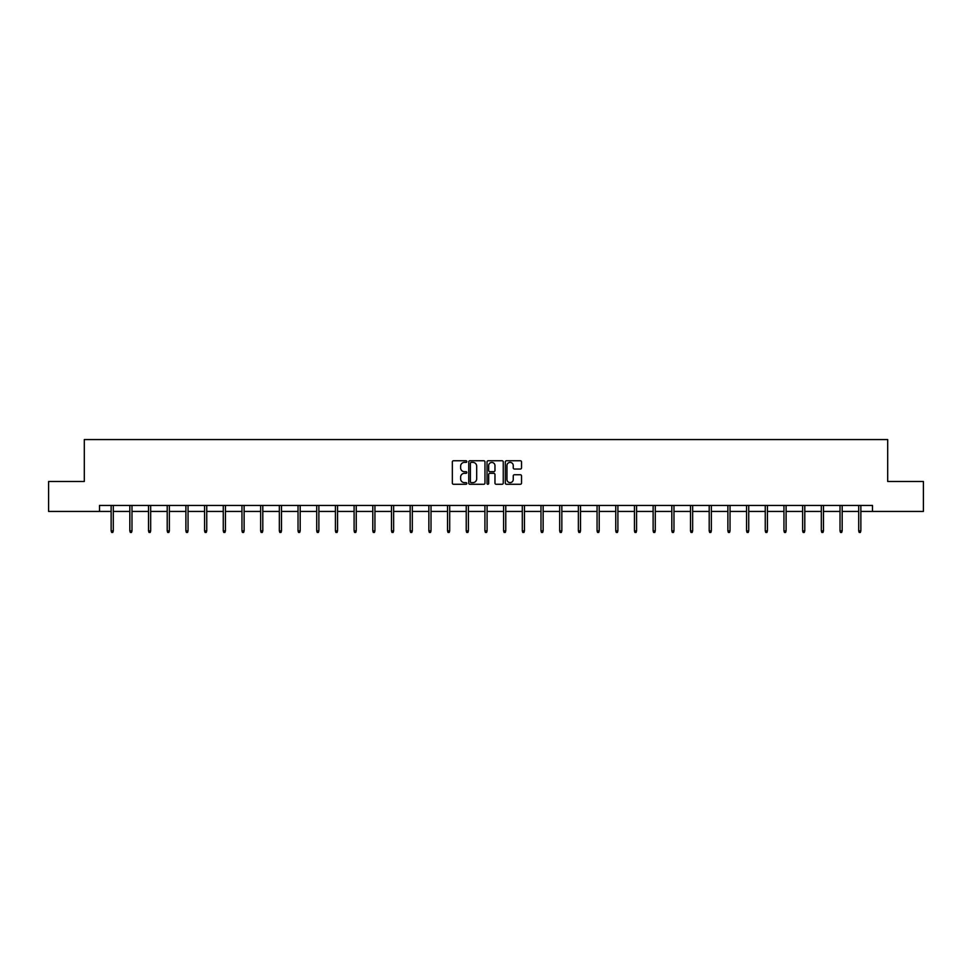 <?xml version="1.0" encoding="UTF-8"?>
<svg xmlns="http://www.w3.org/2000/svg" width="972" height="972" viewBox="0 0 972 972"><rect width="100%" height="100%" fill="white"/><g stroke="black" fill="none" stroke-linecap="round" stroke-linejoin="round"><path stroke-width="1.46" d="M466.827 461.579A0.826 0.826 0 0 0 466.013 460.752L453.511 460.752A1.179 1.179 0 0 0 452.345 461.931L452.345 483.096A1.179 1.179 0 0 0 453.511 484.275L466.013 484.275A0.826 0.826 0 0 0 466.827 483.449A0.826 0.826 0 0 0 466.013 482.622L464.397 482.622A3.767 3.767 0 0 1 460.631 478.856L460.631 477.094A3.767 3.767 0 0 1 464.397 473.328L466.013 473.328A0.826 0.826 0 0 0 466.827 472.514A0.826 0.826 0 0 0 466.013 471.687L464.397 471.687A3.767 3.767 0 0 1 460.631 467.921L460.631 466.159A3.767 3.767 0 0 1 464.397 462.393L466.013 462.393A0.826 0.826 0 0 0 466.827 461.579M520.372 469.039A1.179 1.179 0 0 0 521.539 467.86L521.539 461.931A1.179 1.179 0 0 0 520.372 460.752L506.485 460.752A1.179 1.179 0 0 0 505.319 461.931L505.319 483.096A1.179 1.179 0 0 0 506.485 484.275L520.372 484.275A1.179 1.179 0 0 0 521.539 483.096L521.539 475.916A1.179 1.179 0 0 0 520.372 474.749L514.431 474.749A1.179 1.179 0 0 0 513.252 475.916L513.252 479.475A3.147 3.147 0 0 1 510.106 482.622A3.147 3.147 0 0 1 506.959 479.475L506.959 465.539A3.147 3.147 0 0 1 510.106 462.393A3.147 3.147 0 0 1 513.252 465.539L513.252 467.86A1.179 1.179 0 0 0 514.431 469.039L520.372 469.039M99.521 511.442L48.6 511.442L48.6 481.492L84.297 481.492L84.297 439.563L887.703 439.563L887.703 481.492L923.4 481.492L923.4 511.442L872.479 511.442L872.479 505.452L99.521 505.452L99.521 511.442L111.136 511.442M484.967 461.931A1.179 1.179 0 0 0 483.801 460.752L469.913 460.752A1.179 1.179 0 0 0 468.747 461.931L468.747 483.096A1.179 1.179 0 0 0 469.913 484.275L483.801 484.275A1.179 1.179 0 0 0 484.967 483.096L484.967 461.931M488.199 460.752L502.087 460.752A1.179 1.179 0 0 1 503.253 461.931L503.253 483.096A1.179 1.179 0 0 1 502.087 484.275L496.145 484.275A1.179 1.179 0 0 1 494.967 483.096L494.967 474.506A1.179 1.179 0 0 0 493.788 473.328L489.852 473.328A1.179 1.179 0 0 0 488.673 474.506L488.673 483.449A0.826 0.826 0 0 1 487.847 484.275A0.826 0.826 0 0 1 487.033 483.449L487.033 461.931A1.179 1.179 0 0 1 488.199 460.752M113.299 511.442L129.823 511.442M131.985 511.442L148.522 511.442M150.672 511.442L167.208 511.442M169.359 511.442L185.895 511.442M188.046 511.442L204.582 511.442M206.744 511.442L223.268 511.442M225.431 511.442L241.967 511.442M244.118 511.442L260.654 511.442M262.805 511.442L279.341 511.442M281.491 511.442L298.027 511.442M300.19 511.442L316.714 511.442M318.877 511.442L335.413 511.442M337.563 511.442L354.1 511.442M356.25 511.442L372.786 511.442M374.937 511.442L391.473 511.442M393.636 511.442L410.16 511.442M412.322 511.442L428.859 511.442M431.009 511.442L447.545 511.442M449.696 511.442L466.232 511.442M468.395 511.442L484.919 511.442M487.081 511.442L503.605 511.442M505.768 511.442L522.304 511.442M524.455 511.442L540.991 511.442M543.141 511.442L559.678 511.442M561.84 511.442L578.364 511.442M580.527 511.442L597.063 511.442M599.214 511.442L615.75 511.442M617.9 511.442L634.437 511.442M636.587 511.442L653.123 511.442M655.286 511.442L671.81 511.442M673.973 511.442L690.509 511.442M692.659 511.442L709.196 511.442M711.346 511.442L727.882 511.442M730.033 511.442L746.569 511.442M748.732 511.442L765.256 511.442M767.418 511.442L783.954 511.442M786.105 511.442L802.641 511.442M804.792 511.442L821.328 511.442M823.478 511.442L840.015 511.442M842.177 511.442L858.701 511.442M860.864 511.442L872.479 511.442M471.213 462.393A0.826 0.826 0 0 0 470.387 463.219L470.387 481.796A0.826 0.826 0 0 0 471.213 482.622L472.914 482.622A3.767 3.767 0 0 0 476.681 478.856L476.681 466.159A3.767 3.767 0 0 0 472.914 462.393L471.213 462.393M494.967 465.6A3.147 3.147 0 0 0 491.82 462.453A3.147 3.147 0 0 0 488.673 465.6L488.673 470.509A1.179 1.179 0 0 0 489.852 471.687L493.788 471.687A1.179 1.179 0 0 0 494.967 470.509L494.967 465.6M111.136 530.882L111.622 532.437L112.813 532.437L113.299 530.882L111.136 530.882L111.136 505.452M113.299 530.882L113.299 505.452M129.823 530.882L130.309 532.437L131.499 532.437L131.985 530.882L129.823 530.882L129.823 505.452M131.985 530.882L131.985 505.452M148.522 530.882L148.995 532.437L150.198 532.437L150.672 530.882L148.522 530.882L148.522 505.452M150.672 530.882L150.672 505.452M167.208 530.882L167.682 532.437L168.885 532.437L169.359 530.882L167.208 530.882L167.208 505.452M169.359 530.882L169.359 505.452M185.895 530.882L186.369 532.437L187.572 532.437L188.046 530.882L185.895 530.882L185.895 505.452M188.046 530.882L188.046 505.452M204.582 530.882L205.068 532.437L206.258 532.437L206.744 530.882L204.582 530.882L204.582 505.452M206.744 530.882L206.744 505.452M223.268 530.882L223.754 532.437L224.945 532.437L225.431 530.882L223.268 530.882L223.268 505.452M225.431 530.882L225.431 505.452M241.967 530.882L242.441 532.437L243.644 532.437L244.118 530.882L241.967 530.882L241.967 505.452M244.118 530.882L244.118 505.452M260.654 530.882L261.128 532.437L262.331 532.437L262.805 530.882L260.654 530.882L260.654 505.452M262.805 530.882L262.805 505.452M279.341 530.882L279.815 532.437L281.017 532.437L281.491 530.882L279.341 530.882L279.341 505.452M281.491 530.882L281.491 505.452M298.027 530.882L298.513 532.437L299.704 532.437L300.19 530.882L298.027 530.882L298.027 505.452M300.19 530.882L300.19 505.452M316.714 530.882L317.2 532.437L318.391 532.437L318.877 530.882L316.714 530.882L316.714 505.452M318.877 530.882L318.877 505.452M335.413 530.882L335.887 532.437L337.09 532.437L337.563 530.882L335.413 530.882L335.413 505.452M337.563 530.882L337.563 505.452M354.1 530.882L354.573 532.437L355.776 532.437L356.25 530.882L354.1 530.882L354.1 505.452M356.25 530.882L356.25 505.452M372.786 530.882L373.26 532.437L374.463 532.437L374.937 530.882L372.786 530.882L372.786 505.452M374.937 530.882L374.937 505.452M391.473 530.882L391.959 532.437L393.15 532.437L393.636 530.882L391.473 530.882L391.473 505.452M393.636 530.882L393.636 505.452M410.16 530.882L410.646 532.437L411.836 532.437L412.322 530.882L410.16 530.882L410.16 505.452M412.322 530.882L412.322 505.452M428.859 530.882L429.332 532.437L430.535 532.437L431.009 530.882L428.859 530.882L428.859 505.452M431.009 530.882L431.009 505.452M447.545 530.882L448.019 532.437L449.222 532.437L449.696 530.882L447.545 530.882L447.545 505.452M449.696 530.882L449.696 505.452M466.232 530.882L466.706 532.437L467.909 532.437L468.395 530.882L466.232 530.882L466.232 505.452M468.395 530.882L468.395 505.452M484.919 530.882L485.405 532.437L486.595 532.437L487.081 530.882L484.919 530.882L484.919 505.452M487.081 530.882L487.081 505.452M503.605 530.882L504.091 532.437L505.294 532.437L505.768 530.882L503.605 530.882L503.605 505.452M505.768 530.882L505.768 505.452M522.304 530.882L522.778 532.437L523.981 532.437L524.455 530.882L522.304 530.882L522.304 505.452M524.455 530.882L524.455 505.452M540.991 530.882L541.465 532.437L542.668 532.437L543.141 530.882L540.991 530.882L540.991 505.452M543.141 530.882L543.141 505.452M559.678 530.882L560.164 532.437L561.354 532.437L561.84 530.882L559.678 530.882L559.678 505.452M561.84 530.882L561.84 505.452M578.364 530.882L578.85 532.437L580.041 532.437L580.527 530.882L578.364 530.882L578.364 505.452M580.527 530.882L580.527 505.452M597.063 530.882L597.537 532.437L598.74 532.437L599.214 530.882L597.063 530.882L597.063 505.452M599.214 530.882L599.214 505.452M615.75 530.882L616.224 532.437L617.427 532.437L617.9 530.882L615.75 530.882L615.75 505.452M617.9 530.882L617.9 505.452M634.437 530.882L634.91 532.437L636.113 532.437L636.587 530.882L634.437 530.882L634.437 505.452M636.587 530.882L636.587 505.452M653.123 530.882L653.609 532.437L654.8 532.437L655.286 530.882L653.123 530.882L653.123 505.452M655.286 530.882L655.286 505.452M671.81 530.882L672.296 532.437L673.487 532.437L673.973 530.882L671.81 530.882L671.81 505.452M673.973 530.882L673.973 505.452M690.509 530.882L690.983 532.437L692.186 532.437L692.659 530.882L690.509 530.882L690.509 505.452M692.659 530.882L692.659 505.452M709.196 530.882L709.669 532.437L710.872 532.437L711.346 530.882L709.196 530.882L709.196 505.452M711.346 530.882L711.346 505.452M727.882 530.882L728.356 532.437L729.559 532.437L730.033 530.882L727.882 530.882L727.882 505.452M730.033 530.882L730.033 505.452M746.569 530.882L747.055 532.437L748.246 532.437L748.732 530.882L746.569 530.882L746.569 505.452M748.732 530.882L748.732 505.452M765.256 530.882L765.742 532.437L766.932 532.437L767.418 530.882L765.256 530.882L765.256 505.452M767.418 530.882L767.418 505.452M783.954 530.882L784.428 532.437L785.631 532.437L786.105 530.882L783.954 530.882L783.954 505.452M786.105 530.882L786.105 505.452M802.641 530.882L803.115 532.437L804.318 532.437L804.792 530.882L802.641 530.882L802.641 505.452M804.792 530.882L804.792 505.452M821.328 530.882L821.802 532.437L823.005 532.437L823.478 530.882L821.328 530.882L821.328 505.452M823.478 530.882L823.478 505.452M840.015 530.882L840.501 532.437L841.691 532.437L842.177 530.882L840.015 530.882L840.015 505.452M842.177 530.882L842.177 505.452M858.701 530.882L859.187 532.437L860.378 532.437L860.864 530.882L858.701 530.882L858.701 505.452M860.864 530.882L860.864 505.452"/></g></svg>
